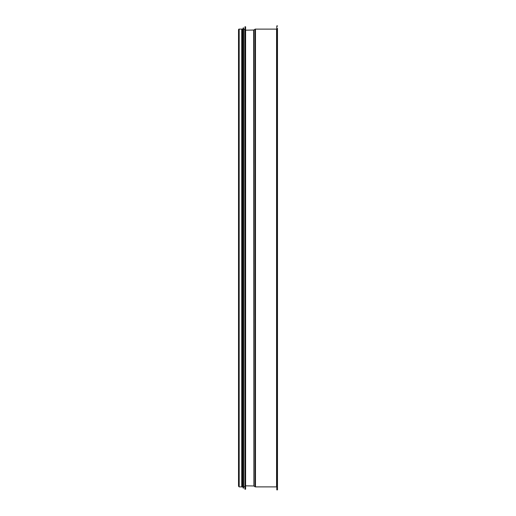 <?xml version="1.0" encoding="UTF-8"?>
<svg xmlns="http://www.w3.org/2000/svg" width="516" height="516" viewBox="0 0 516 516"><rect width="100%" height="100%" fill="white"/><g stroke="black" fill="none" stroke-linecap="round" stroke-linejoin="round"><path stroke-width="0.77" d="M277.479 487.568L277.479 489.865L276.795 489.865L276.795 26.142A0.342 0.342 0 0 1 277.137 25.8A0.342 0.342 0 0 1 277.479 26.142A0.342 0.342 180 0 0 277.137 25.8A0.342 0.342 180 0 0 276.795 26.142L276.795 28.896M255.478 29.122L276.563 29.122L255.478 29.122A0.916 0.916 180 0 0 254.988 29.264A0.916 0.916 0 0 1 255.478 29.122L255.478 486.885L276.563 486.885L276.563 29.122M253.885 29.967L254.988 29.264L253.885 29.967A0.458 0.458 0 0 1 253.646 30.038A0.458 0.458 0 0 0 253.885 29.967L253.885 486.04L254.988 486.743L254.988 29.264M245.603 30.18L253.646 30.038L245.603 30.18M241.727 29.122L239.185 29.122L241.727 29.122L241.727 486.885L239.185 486.885L238.521 486.22L238.521 29.786A0.664 0.664 0 0 1 239.185 29.122A0.664 0.664 180 0 0 238.747 30.289M277.479 489.865L277.479 28.438M244.906 489.181L244.778 29.354L244.997 489.265L245.603 489.174L245.603 29.947M244.778 486.653L243.629 486.653M243.255 488.123L243.629 488.033L243.629 27.98L243.255 27.883L243.165 488.039L243.255 27.883M243.165 488.039L243.165 27.967M243.036 486.653L242.623 486.653L242.623 29.354L243.036 29.354M242.623 486.975L242.623 29.031L242.165 29.031L242.165 486.975L242.623 486.975M242.165 486.653L241.727 486.653M239.185 486.885L239.185 29.122M253.885 486.04L253.646 30.038M245.506 489.265L245.603 26.832M244.997 489.265L244.997 26.742L245.506 26.742M243.539 488.123L243.539 27.883M254.988 486.743L255.478 486.885M245.603 485.833L253.646 485.969M244.778 29.354L243.629 29.354M242.165 29.354L241.727 29.354"/></g></svg>
